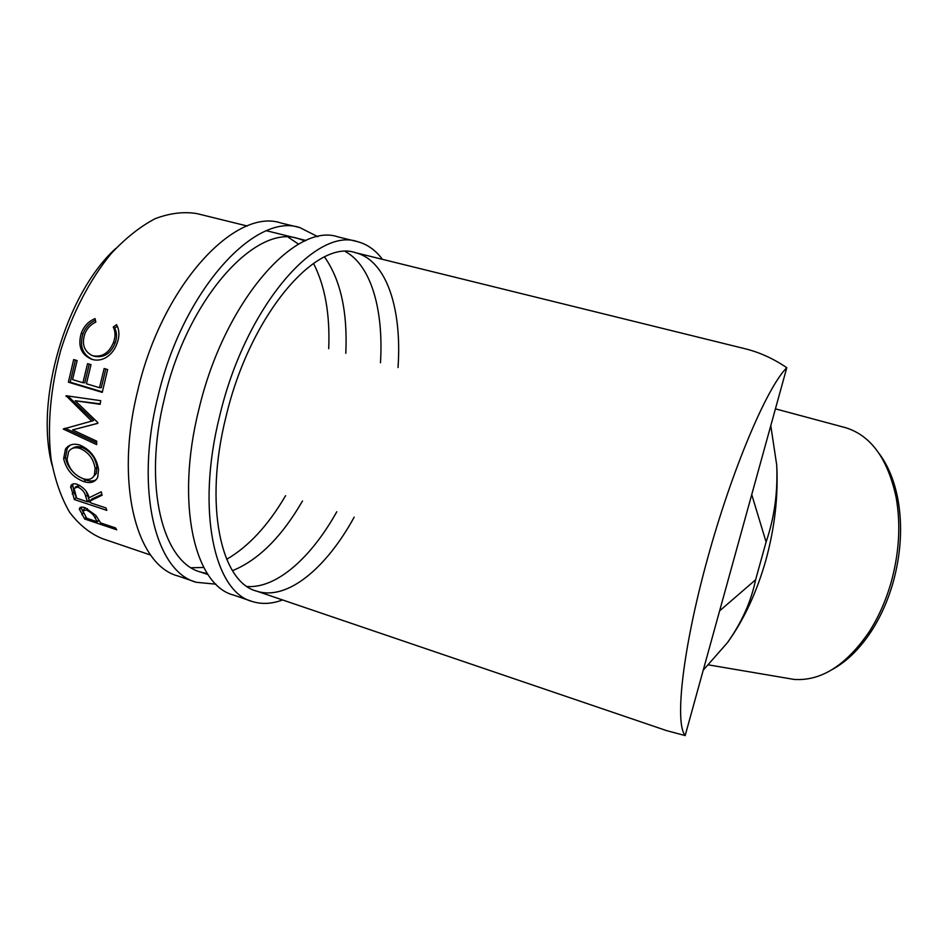 <?xml version="1.0" encoding="UTF-8"?>
<svg xmlns="http://www.w3.org/2000/svg" width="948" height="948" viewBox="0 0 948 948"><rect width="100%" height="100%" fill="white"/><g stroke="black" fill="none" stroke-linecap="round" stroke-linejoin="round"><path stroke-width="1.42" d="M215.966 584.181L196.366 582.297C155.993 572.118 134.45 490.566 157.818 397.129C182.419 290.669 255.237 212.079 299.805 227.591L317.912 236.716M194.802 581.764L178.046 576.005C136.879 565.529 114.447 484.073 137.614 391.121C161.942 285.194 235.483 207.304 280.975 223.005L299.805 227.591M288.334 237.261L298.608 244.205M313.48 263.39C325.034 285.834 330.105 314.262 328.707 348.651M207.434 573.67L200.81 572.118C162.653 562.531 142.579 485.577 164.561 397.876C187.668 298.028 255.996 223.906 298.075 238.541L305.066 240.958M324.536 256.979C340.605 279.767 347.691 311.88 345.807 353.308M285.585 495.674C268.177 525.405 248.53 546.617 226.667 559.308M203.761 567.449L191.354 567.757M302.507 500.971C281.698 536.9 258.366 560.138 232.509 570.672M282.54 599.942C271.958 603.935 261.921 604.469 252.429 601.553C214.509 592.287 195.738 510.498 219.77 415.579C245.236 307.46 315.731 226.702 357.384 241.622C367.184 244.181 375.526 250.082 382.411 259.325M250.959 601.044L233.564 595.071C194.802 585.497 175.084 503.779 198.89 409.37C224.072 301.808 295.349 221.773 337.998 236.893L357.384 241.622M345.475 251.599C371.521 265.926 383.703 310.778 380.468 362.764M354.173 517.158C326.373 567.994 287.434 601.008 256.825 591.185C220.991 582.451 203.536 505.272 226.134 416.184C250.047 314.795 316.194 238.647 355.524 252.701C386.926 260.51 402.094 309.451 398.03 367.54M336.801 511.719C311.442 557.258 276.935 588.495 247.227 586.516M879.389 453.867C888.205 465.788 894.379 480.897 897.898 499.193C902.674 525.844 901.05 553.691 893.028 582.747C887.826 600.771 880.574 616.97 871.283 631.321C859.789 648.74 846.896 661.408 832.605 669.324M786.449 678.128L794.033 679.42C820.885 681.28 845.806 665.603 868.795 632.399C878.298 617.693 885.716 601.103 891.049 582.641C899.261 552.862 900.944 524.327 896.061 497.048C887.624 458.346 870.631 435.168 845.095 427.548L775.428 408.849M52.045 465.065C34.649 400.234 65.993 293.631 115.68 248.518M95.061 318.599L95.831 322.095C90.51 324.572 86.789 328.648 84.668 334.312C81.718 344.243 84.147 351.27 91.944 355.429L93.153 355.832C102.443 357.301 109.233 352.798 113.535 342.323C115.573 336.718 115.49 331.61 113.262 327.024L116.568 324.654C119.507 330.141 119.661 336.35 117.054 343.306C114.815 349.776 110.975 354.623 105.524 357.834C100.962 360.228 96.4 360.738 91.849 359.339C81.113 354.801 77.594 346.056 81.291 333.115C83.91 326.183 88.496 321.348 95.061 318.599M68.386 382.186L73.683 359.553L77.144 360.572L72.558 379.615L82.938 382.731L87.548 363.641L91.02 364.66L86.41 383.774L99.493 387.696L104.138 368.523L107.645 369.554L102.254 392.377L68.386 382.186L70.235 382.21L75.413 360.062M97.751 423.365L97.822 422.571L75.176 400.731L100.133 404.322L100.725 400.684L66.076 395.731L91.695 421.113L63.232 429.041L96.649 444.612L96.708 441.176L72.569 429.906L97.751 423.365M63.658 458.631L65.459 449.127C68.742 444.553 73.541 443.19 79.857 445.062C90.463 449.708 96.696 457.896 98.533 469.604L97.715 477.2C95.262 482.236 90.641 483.717 83.839 481.62C72.972 477.448 66.242 469.793 63.658 458.631L65.542 457.339L67.296 448.096L70.27 445.098M90.119 500.911L90.842 502.926L105.951 507.938L106.851 510.368L74.311 499.549L70.733 486.182C71.55 483.859 73.719 483.231 77.226 484.298C83.732 487.379 87.678 491.87 89.065 497.771L101.27 491.822L102.1 495.223L90.119 500.911L91.814 499.015L101.886 494.406M84.668 519.006L79.359 509.04C79.608 507.014 81.575 506.588 85.261 507.761L95.855 515.392L100.63 522.917L115.526 527.929L116.746 529.802L84.668 519.006L85.936 517.087M255.498 590.734L666.622 730.635L685.167 735.577C674.573 723.111 682.572 649.368 707.338 559.308C732.01 469.296 767.074 387.068 786.793 367.706C773.248 358.51 759.206 352.158 744.69 348.651L355.239 252.63M150.673 555.066L102.206 538.571C89.942 533.487 79.063 524.706 69.559 512.193C61.122 497.617 54.972 479.972 51.097 459.235C47.139 426.399 50.374 388.431 60.648 350.642C72.297 313.255 90.001 279.423 111.023 253.732C125.456 238.244 140.162 226.56 155.14 218.68C169.917 213.11 183.853 211.428 196.959 213.608L247.274 226.015M770.783 425.688L776.708 464.994C778.367 495.875 774.777 527.538 765.925 559.972C756.765 592.251 743.943 619.802 727.46 642.637L703.238 670.177M776.708 464.994C777.941 491.976 774.409 517.644 766.103 541.995L755.603 579.797C751.231 601.293 741.846 622.232 727.46 642.637M766.103 541.995L751.74 494.607M719.627 610.844L755.603 579.797M685.167 735.577L786.793 367.706M93.816 356.057L94.836 356.389C104.114 357.882 110.869 353.474 115.087 343.188C117.102 337.678 116.983 332.653 114.744 328.126L117.386 326.254M93.153 355.832L94.836 356.389M113.535 342.323L115.087 343.188M113.262 327.024L114.744 328.126M92.797 359.588C82.677 354.908 79.383 346.376 82.891 333.98C85.273 327.629 89.444 323.043 95.416 320.211M81.291 333.115L82.891 333.98M82.938 382.731L84.751 382.802L89.254 364.139M99.493 387.696L101.282 387.756L105.82 369.021M102.348 391.868L70.235 382.21M97.763 423.294L72.569 429.906M100.204 403.848L75.176 400.731M91.695 421.113L93.579 420.58L67.889 396.027L65.993 396.252M96.672 442.846L65.151 428.247L63.232 429.041M96.175 479.664C93.425 481.311 89.918 481.43 85.64 480.02L78.53 476.5M83.839 481.62L85.64 480.02M73.482 472.365C68.943 467.779 66.289 462.778 65.542 457.339M93.141 477.01L96.246 473.538L96.957 467.293C95.558 457.813 90.51 451.153 81.824 447.338C78.115 446.176 74.999 446.532 72.475 448.38M96.957 467.293L95.108 468.62C93.686 458.974 88.626 452.232 79.928 448.38C74.868 446.911 71.088 448.013 68.6 451.71L67.024 459.567C68.991 468.798 74.406 475.185 83.258 478.728C88.709 480.375 92.418 479.143 94.397 475.043L95.108 468.62M81.824 447.338L79.928 448.38M76.504 497.771L73.968 492.202L72.641 484.061M70.59 487.675L72.344 485.909M90.676 502.476L87.761 501.504M74.311 499.549L75.982 497.605M87.5 501.812L85.77 496.705C85.036 492.64 82.429 489.417 77.926 487.047L74.039 488.303L76.681 498.221L87.5 501.812L89.183 499.892L86.173 491.396M79.585 485.293L75.485 486.869M77.926 487.047L79.668 485.352M83.116 512.062L80.959 507.192M79.431 509.74L81.018 507.642M99.611 521.293L98.035 520.76M85.119 507.713L83.602 509.763M86.339 510L82.808 510.818L86.671 518.224L97.336 521.815L95.061 517.987C93.769 514.823 90.854 512.157 86.339 510L87.417 508.614M95.061 517.987L96.388 516.127M97.336 521.815L98.687 519.788M72.249 494.062L73.968 492.202M85.77 496.705L87.489 494.856M81.931 514.811L83.4 512.726M871.283 631.321L868.795 632.399M794.033 679.42L708.559 664.892M306.086 240.508L266.684 230.791M208.05 574.583L199.388 571.644M65.459 449.127L67.296 448.096M96.246 473.538L94.397 475.043M72.486 484.487L70.733 486.182M80.734 507.251L79.359 509.04M897.898 499.193L896.061 497.048"/></g></svg>
